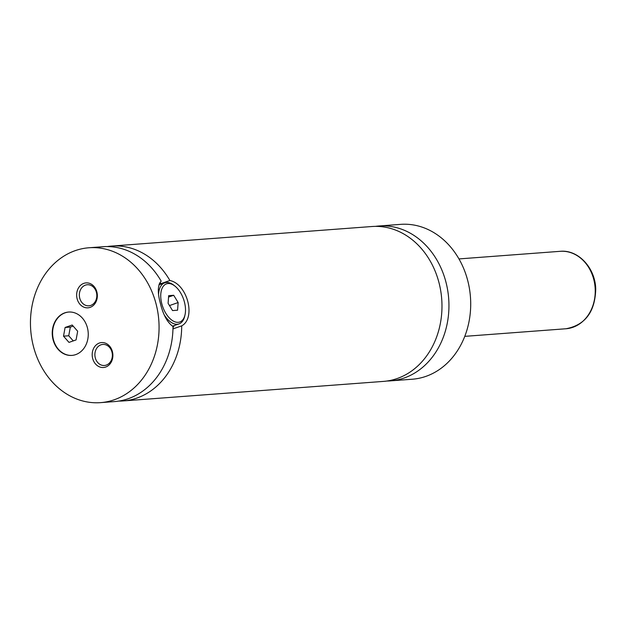 <?xml version="1.0" encoding="UTF-8"?>
<svg xmlns="http://www.w3.org/2000/svg" width="627" height="627" viewBox="0 0 627 627"><rect width="100%" height="100%" fill="white"/><g stroke="black" fill="none" stroke-linecap="round" stroke-linejoin="round"><path stroke-width="0.94" d="M386.961 381.02A77.654 64.228 -94.3 0 0 390.456 380.871A77.654 64.228 -94.3 0 0 404.07 378.034A77.654 64.228 -94.3 0 0 447.686 290.293A77.654 64.228 -94.3 0 0 378.826 226.002A77.654 64.228 -94.3 0 0 375.354 226.378M118.848 401.084A77.654 64.228 -94.3 0 0 123.213 400.935L383.489 381.396A77.654 64.228 -94.3 0 0 397.11 378.551A77.654 64.228 -94.3 0 0 440.718 290.818A77.654 64.228 -94.3 0 0 371.866 226.519L111.582 246.066A77.654 64.228 -94.3 0 0 107.248 246.568M64.8 312.842A21.741 17.979 -94.3 0 0 52.59 337.412A21.741 17.979 -94.3 0 0 71.87 355.407A21.741 17.979 -94.3 0 0 75.687 354.616A21.741 17.979 -94.3 0 0 87.898 330.045A21.741 17.979 -94.3 0 0 68.617 312.05A21.741 17.979 -94.3 0 0 64.8 312.842M68.79 312.034A21.741 17.979 -94.3 0 0 65.153 312.818A21.741 17.979 -94.3 0 0 52.927 337.279A21.741 17.979 -94.3 0 0 72.042 355.399M184.996 314.919A20.189 11.082 70.8 0 0 184.44 302.081A20.189 11.082 70.8 0 0 174.996 286.155A20.189 11.082 70.8 0 0 163.263 286.312A20.189 11.082 70.8 0 0 161.805 303.781A20.189 11.082 70.8 0 0 173.93 321.408A20.189 11.082 70.8 0 0 184.996 314.919L184.683 316.267A21.741 11.937 -109.2 0 1 179.04 323.893A21.741 11.937 -109.2 0 1 164.36 315.075M158.592 294.11A21.741 11.937 -109.2 0 1 164.752 282.816A21.741 11.937 -109.2 0 1 173.914 285.293L174.996 286.155M172.966 328.901L181.705 325.86C196.227 318.007 187.387 284.055 169.893 280.512L160.81 283.67L159.54 283.31M88.948 247.767L102.875 246.717A77.654 64.228 -94.3 0 1 161.186 281.162C157.636 285.136 157.385 292.597 160.418 303.546C163.161 314.793 167.354 322.45 172.997 326.51A77.654 64.228 -94.3 0 1 128.12 398.748A77.654 64.228 -94.3 0 1 114.506 401.586L100.579 402.636A77.654 64.228 -94.3 0 0 114.192 399.791A77.654 64.228 -94.3 0 0 157.808 312.058A77.654 64.228 -94.3 0 0 88.948 247.767A77.654 64.228 -94.3 0 0 75.334 250.604A77.654 64.228 -94.3 0 0 31.718 338.345A77.654 64.228 -94.3 0 0 100.579 402.636M174.243 325.562A24.853 13.645 -109.2 0 1 172.989 327.647M159.18 284.141A24.853 13.645 -109.2 0 1 159.956 284.486M83.861 283.349A12.501 10.338 -94.3 0 0 77.121 298.797A12.501 10.338 -94.3 0 0 90.123 307.371A12.501 10.338 -94.3 0 0 96.864 291.923A12.501 10.338 -94.3 0 0 83.861 283.349M90.719 305.427A10.557 8.731 -94.3 0 0 96.652 293.491A10.557 8.731 -94.3 0 0 87.286 284.744A10.557 8.731 -94.3 0 0 85.437 285.136A10.557 8.731 -94.3 0 0 79.504 297.065A10.557 8.731 -94.3 0 0 88.869 305.811A10.557 8.731 -94.3 0 0 90.719 305.427M99.411 343.024A12.501 10.338 -94.3 0 0 92.671 358.472A12.501 10.338 -94.3 0 0 105.665 367.046A12.501 10.338 -94.3 0 0 112.405 351.606A12.501 10.338 -94.3 0 0 99.411 343.024M106.269 365.102A10.557 8.731 -94.3 0 0 112.202 353.166A10.557 8.731 -94.3 0 0 102.836 344.427A10.557 8.731 -94.3 0 0 100.986 344.811A10.557 8.731 -94.3 0 0 95.053 356.739A10.557 8.731 -94.3 0 0 104.419 365.486A10.557 8.731 -94.3 0 0 106.269 365.102M390.456 380.871L412.213 379.233A77.654 64.228 -94.3 0 0 425.835 376.396A77.654 64.228 -94.3 0 0 469.443 288.655A77.654 64.228 -94.3 0 0 400.59 224.364L378.826 226.002M169.893 280.512A77.654 64.228 -94.3 0 0 111.582 246.066M123.213 400.935A77.654 64.228 -94.3 0 0 136.827 398.098A77.654 64.228 -94.3 0 0 181.705 325.86M160.81 283.67A66.783 55.231 -94.3 0 0 160.026 282.471M173.695 295.278L168.663 295.654L168.099 303.303L172.55 310.577L177.574 310.2L178.146 302.551L173.695 295.278L168.561 297.065M178.146 302.551L169.478 305.568M76.071 339.928L77.67 331.236L72.191 325.013L65.106 327.474L63.515 336.166L68.994 342.397L76.071 339.928M73.147 326.103L70.334 327.082L68.735 335.774L73.257 340.908M68.735 335.774L63.515 336.166M70.334 327.082L65.106 327.474M572.804 327.333A38.827 32.11 -94.3 0 0 594.615 283.467A38.827 32.11 -94.3 0 0 560.185 251.317C578.251 249.444 595.297 267.956 595.736 289.023C595.094 311.846 585.179 325.084 566.001 328.752A38.827 32.11 -94.3 0 0 572.804 327.333M164.752 282.816L158.952 284.838M179.04 323.893L172.441 326.189M560.185 251.317L458.956 258.92M566.001 328.752L464.772 336.354"/></g></svg>
